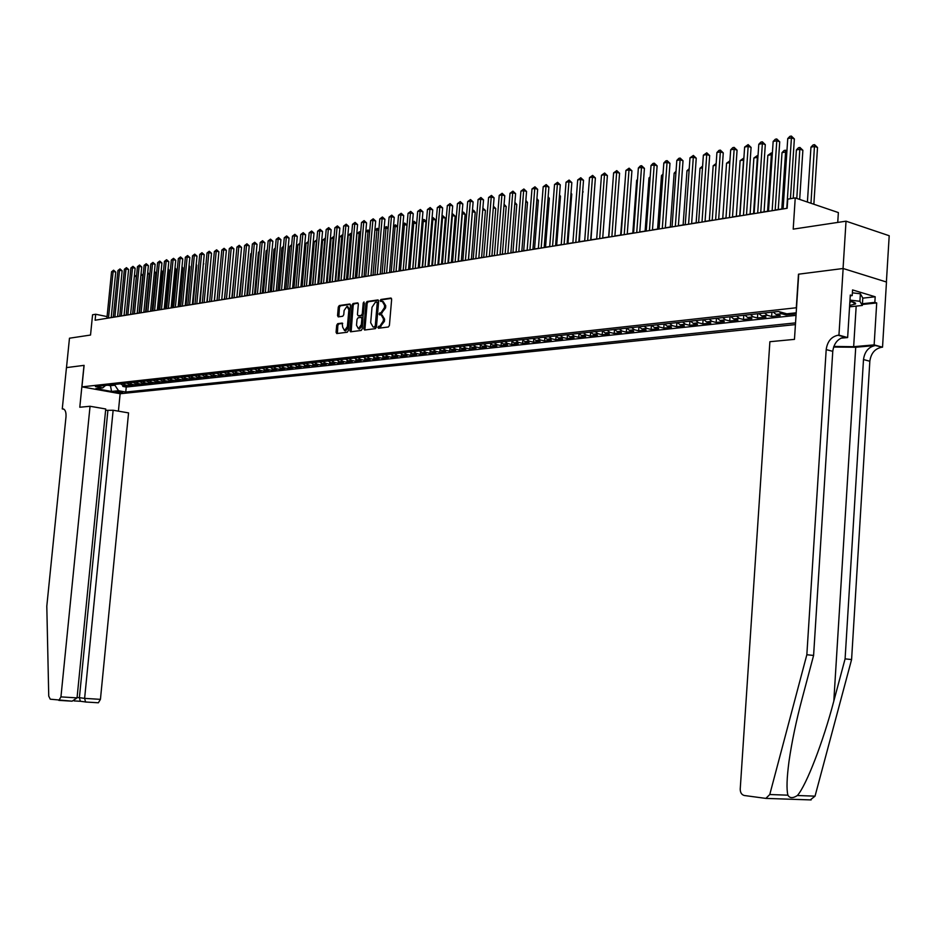 <?xml version="1.0" encoding="UTF-8"?>
<svg xmlns="http://www.w3.org/2000/svg" width="936" height="936" viewBox="0 0 936 936"><rect width="100%" height="100%" fill="white"/><g stroke="black" fill="none" stroke-linecap="round" stroke-linejoin="round"><path stroke-width="1.4" d="M377.898 327.331L378.46 328.255L388.346 326.992L389.411 325.424L391.646 299.344L390.897 298.034L380.929 299.485L380.203 300.573L380.718 301.497L382.251 301.287L384.614 305.487L384.427 307.651L381.057 312.671L379.045 313.946L379.571 314.87L381.081 314.671L383.456 318.907L383.269 321.071L379.899 326.079L377.898 327.331M381.982 314.882L384.602 319.164L384.415 321.329L379.115 328.173M391.47 298.385L382.075 299.754L381.408 301.392M383.163 301.509L385.761 305.756L385.573 307.921L380.262 314.777M122.733 392.746L115.608 391.716L122.733 392.746M337.697 323.669L336.703 325.19L336.071 332.268L336.773 333.555L347.244 332.233L348.25 330.7L350.485 305.3L349.771 304.013L339.3 305.534L338.294 307.066L337.545 315.596L338.235 316.883L342.74 316.263L343.746 314.73L344.12 310.483L346.975 306.376L348.859 309.816L347.396 326.524L344.553 330.619L342.658 327.144L342.19 323.072L337.697 323.669L338.832 323.926L337.837 325.435L337.393 333.485M796.302 307.675L798.478 274.201L843.055 268.503L846.027 221.177L793.202 229.133L795.237 197.905L787.761 199.146L787.164 208.283L95.109 320.217L95.706 314.25L92.57 314.765L90.535 335.041L69.475 338.212L66.491 367.602L84.1 365.356L81.935 386.872L796.524 307.733M363.8 328.711L364.584 330.022L375.383 328.641L376.436 327.085L378.659 301.228L377.933 299.918L367.064 301.497L366.034 303.053L363.8 328.711L364.946 328.969L365.134 329.952M361.191 330.455L350.532 331.812L349.818 330.502L352.041 305.077L353.059 303.533L357.634 302.866L358.348 304.165L357.447 314.508L358.16 315.806L361.249 315.385L362.267 313.841L363.215 303.042L363.975 301.954L362.22 328.91L361.191 330.455M846.027 221.177L889.2 235.732L886.392 281.993M122.908 385.316L122.803 386.404L126.641 385.995L122.873 385.304L125.447 385.024L122.99 383.538M129.32 384.602L129.215 385.714L133.088 385.293L129.308 384.602L131.906 384.322L129.449 382.836M135.802 383.9L135.685 385.012L139.604 384.591L135.814 383.9L138.434 383.62L135.977 382.11M142.342 383.175L142.225 384.31L146.18 383.889L142.389 383.187L145.033 382.894L142.564 381.385M148.941 382.45L148.824 383.596L152.825 383.175L149.023 382.461L151.69 382.18L149.21 380.659M155.61 381.712L155.505 382.882L159.529 382.45L155.715 381.736L158.418 381.443L155.938 379.922M162.349 380.975L162.232 382.157L166.315 381.712L162.49 380.999L165.216 380.706L162.724 379.174M169.159 380.227L169.042 381.42L173.16 380.975L169.322 380.262L172.084 379.957L169.58 378.425M176.026 379.466L175.909 380.683L180.075 380.238L176.225 379.513L179.01 379.209L176.518 377.653M182.976 378.706L182.859 379.934L187.06 379.478L183.21 378.752L186.018 378.448L183.514 376.892M189.996 377.922L189.868 379.174L194.115 378.717L190.254 377.992L193.097 377.676L190.581 376.108M197.075 377.149L196.958 378.413L201.252 377.957L197.379 377.22L200.245 376.904L197.73 375.324M204.247 376.354L204.118 377.641L208.447 377.173L204.574 376.436L207.476 376.12L204.949 374.529M211.477 375.558L211.349 376.869L215.736 376.389L211.84 375.64L214.777 375.324L212.238 373.733M218.79 374.739L218.661 376.073L223.084 375.593L219.188 374.845L222.148 374.529L219.621 372.914M226.173 373.92L226.056 375.277L230.525 374.798L226.617 374.037L229.612 373.71L227.062 372.095M233.649 373.101L233.52 374.47L238.036 373.99L234.117 373.218L237.147 372.891L234.597 371.276M241.195 372.259L241.067 373.663L245.63 373.171L241.71 372.399L244.764 372.072L242.202 370.434M248.824 371.416L248.684 372.844L253.305 372.341L249.374 371.569L252.463 371.229L249.9 369.591M256.522 370.562L256.394 372.013L261.062 371.51L257.119 370.726L260.243 370.387L257.669 368.737M264.315 369.697L264.186 371.171L268.901 370.656L264.946 369.872L268.106 369.533L265.531 367.871M272.2 368.819L272.06 370.317L276.822 369.802L272.867 369.018L276.061 368.667L273.476 366.994M280.156 367.93L280.016 369.463L284.836 368.948L280.87 368.152L284.099 367.801L281.514 366.116M288.206 367.029L288.066 368.597L292.945 368.07L288.967 367.263L292.231 366.912L289.633 365.215M296.349 366.128L296.209 367.719L301.135 367.193L297.145 366.374L300.444 366.023L297.847 364.315M304.574 365.204L304.434 366.83L309.418 366.292L305.417 365.485L308.751 365.122L306.154 363.402M312.905 364.268L312.753 365.941L317.784 365.391L313.782 364.572L317.164 364.209L314.555 362.478M321.317 363.332L321.165 365.028L326.255 364.478L322.241 363.648L325.658 363.285L323.049 361.553M329.823 362.372L329.671 364.116L334.819 363.554L330.806 362.723L334.257 362.349L331.636 360.606M338.434 361.413L338.27 363.18L343.489 362.618L339.452 361.787L342.95 361.401L340.318 359.646M347.139 360.43L346.975 362.244L352.252 361.682L348.215 360.828L351.737 360.454L349.105 358.687M355.937 359.447L355.785 361.296L361.109 360.723L357.061 359.869L360.641 359.482L357.997 357.704M364.853 358.441L364.689 360.337L370.071 359.763L366.023 358.897L369.638 358.511L366.994 356.721M373.862 357.423L373.686 359.365L379.15 358.78L375.09 357.915L378.741 357.517L376.096 355.715M382.976 356.394L382.801 358.383L388.323 357.786L384.251 356.92L387.949 356.522L385.293 354.709M392.196 355.352L392.02 357.388L397.601 356.791L393.529 355.914L397.274 355.505L394.618 353.679M401.532 354.288L401.345 356.382L406.996 355.774L402.913 354.896L406.704 354.487L404.036 352.638M410.974 353.223L410.787 355.376L416.508 354.756L412.413 353.866L416.251 353.445L413.572 351.597M420.521 352.135L420.346 354.346L426.126 353.714L422.031 352.813L425.903 352.392L423.236 350.532M430.197 351.035L430.01 353.293L435.86 352.673L431.753 351.76L435.685 351.339L433.005 349.456M439.99 349.912L439.791 352.24L445.723 351.608L441.605 350.696L445.583 350.263L442.892 348.368M449.888 348.777L449.701 351.175L455.692 350.532L451.573 349.608L455.598 349.175L452.907 347.268M459.927 347.63L459.716 350.099L465.789 349.444L461.659 348.508L465.73 348.075L463.039 346.156M470.071 346.46L469.872 348.999L476.014 348.344L471.884 347.408L476.003 346.952L473.3 345.033M480.355 345.279L480.145 347.899L486.369 347.221L482.227 346.285L486.392 345.829L483.69 343.886M490.756 344.074L490.546 346.776L496.852 346.098L492.699 345.138L496.922 344.682L494.22 342.728M501.298 342.857L501.076 345.641L507.464 344.951L503.299 343.992L507.581 343.524L504.867 341.558M511.969 341.617L511.746 344.495L518.205 343.793L514.039 342.822L518.38 342.354L515.666 340.376M522.779 340.353L522.545 343.325L529.086 342.623L524.92 341.64L529.308 341.16L526.594 339.171M533.719 339.078L533.485 342.143L540.119 341.429L535.942 340.447L540.388 339.967L537.662 337.954M544.81 337.779L544.565 340.95L551.281 340.224L547.104 339.23L551.608 338.738L548.87 336.726M556.043 336.457L555.785 339.745L562.595 339.007L558.406 338.001L562.969 337.51L560.231 335.474M567.415 335.111L567.157 338.516L574.049 337.779L569.86 336.761L574.482 336.258L571.744 334.21M578.951 333.743L578.682 337.276L585.667 336.527L581.467 335.498L586.147 334.994L583.409 332.923M590.628 332.35L590.347 336.024L597.425 335.252L593.225 334.222L597.975 333.707L595.226 331.625M602.468 330.935L602.176 334.749L609.348 333.976L605.147 332.935L609.956 332.409L607.207 330.303M617.222 331.613L614.472 329.507L614.168 333.45L621.434 332.666L617.222 331.613L622.101 331.087L619.351 328.969M626.605 328.173L626.313 332.14L633.684 331.344L629.472 330.291L634.409 329.753L631.66 327.623M638.925 326.816L638.633 330.817L646.097 330.01L641.874 328.945L646.893 328.396L644.132 326.243M651.397 325.447L651.105 329.472L658.687 328.653L654.451 327.577L659.541 327.027L656.779 324.862M664.057 324.055L663.764 328.103L671.44 327.284L667.216 326.184L672.364 325.634L669.603 323.446M676.88 322.651L676.588 326.722L684.38 325.88L680.144 324.78L685.363 324.219L682.601 322.019M689.89 321.212L689.598 325.318L697.495 324.476L693.26 323.365L698.56 322.78L695.787 320.568M703.076 319.761L702.796 323.903L710.798 323.037L706.563 321.914L711.933 321.329L709.16 319.094M716.461 318.298L716.169 322.464L724.288 321.586L720.053 320.451L725.494 319.855L722.732 317.608M730.022 316.801L729.741 321.001L737.977 320.112L733.73 318.965L739.264 318.369L736.492 316.099M743.792 315.292L743.5 319.515L751.854 318.614L747.618 317.456L753.223 316.848L750.45 314.555M757.75 313.759L757.458 318.006L765.94 317.093L761.693 315.923L767.391 315.315L764.607 312.998M771.919 312.203L771.627 316.485L780.226 315.561L775.991 314.379L781.759 313.747L779.138 311.665M786.088 313.607L786.006 314.929L794.734 313.993L792.067 313.244M795.436 324.593L120.217 393.728L81.935 386.872M122.803 386.404L126.243 387.036L125.752 392.032L795.542 322.885M125.752 392.032L118.544 390.733L111.571 391.459L95.835 388.639L102.761 387.89L95.425 386.568L778.483 311.477L786.837 313.817L796.197 312.8M786.006 314.929L781.759 313.747M771.627 316.485L767.391 315.315M757.458 318.006L753.223 316.848M743.5 319.515L739.264 318.369M729.741 321.001L725.494 319.855M716.169 322.464L711.933 321.329M702.796 323.903L698.56 322.78M689.598 325.318L685.363 324.219M676.588 326.722L672.364 325.634M663.764 328.103L659.541 327.027M651.105 329.472L646.893 328.396M638.633 330.817L634.409 329.753M626.313 332.14L622.101 331.087M614.168 333.45L609.956 332.409M602.176 334.749L597.975 333.707M590.347 336.024L586.147 334.994M578.682 337.276L574.482 336.258M567.157 338.516L562.969 337.51M555.785 339.745L551.608 338.738M544.565 340.95L540.388 339.967M533.485 342.143L529.308 341.16M522.545 343.325L518.38 342.354M511.746 344.495L507.581 343.524M501.076 345.641L496.922 344.682M490.546 346.776L486.392 345.829M480.145 347.899L476.003 346.952M469.872 348.999L465.73 348.075M459.716 350.099L455.598 349.175M449.701 351.175L445.583 350.263M439.791 352.24L435.685 351.339M430.01 353.293L425.903 352.392M420.346 354.346L416.251 353.445M410.787 355.376L406.704 354.487M401.345 356.382L397.274 355.505M392.02 357.388L387.949 356.522M382.801 358.383L378.741 357.517M373.686 359.365L369.638 358.511M364.689 360.337L360.641 359.482M355.785 361.296L351.737 360.454M346.975 362.244L342.95 361.401M338.27 363.18L334.257 362.349M329.671 364.116L325.658 363.285M321.165 365.028L317.164 364.209M312.753 365.941L308.751 365.122M304.434 366.83L300.444 366.023M296.209 367.719L292.231 366.912M288.066 368.597L284.099 367.801M280.016 369.463L276.061 368.667M272.06 370.317L268.106 369.533M264.186 371.171L260.243 370.387M256.394 372.013L252.463 371.229M248.684 372.844L244.764 372.072M241.067 373.663L237.147 372.891M233.52 374.47L229.612 373.71M226.056 375.277L222.148 374.529M218.661 376.073L214.777 375.324M211.349 376.869L207.476 376.12M204.118 377.641L200.245 376.904M196.958 378.413L193.097 377.676M189.868 379.174L186.018 378.448M182.859 379.934L179.01 379.209M175.909 380.683L172.084 379.957M169.042 381.42L165.216 380.706M162.232 382.157L158.418 381.443M155.505 382.882L151.69 382.18M148.824 383.596L145.033 382.894M142.225 384.31L138.434 383.62M135.685 385.012L131.906 384.322M129.215 385.714L125.447 385.024M126.243 387.036L796.033 315.362M110.518 384.918L110.448 385.69L114.882 385.211L114.964 384.427M837.743 222.429L838.363 212.577L795.237 197.905M113.291 317.152L111.208 317.456M107.078 316.602L95.706 314.25M783.104 208.763L775.183 210.038M768.514 211.126L760.746 212.378M754.123 213.455L746.518 214.683M739.955 215.748L732.502 216.953M725.985 218.006L718.684 219.188M712.214 220.229L705.054 221.387M698.642 222.429L691.634 223.564M685.257 224.593L678.389 225.705M672.071 226.723L665.332 227.822M659.061 228.829L652.462 229.905M646.238 230.911L639.768 231.952M633.59 232.959L627.249 233.977M621.118 234.971L614.905 235.977M608.809 236.96L602.714 237.955M596.677 238.926L590.698 239.897M584.696 240.868L578.834 241.816M572.879 242.775L567.134 243.711M561.226 244.67L555.586 245.583M549.713 246.531L544.19 247.42M538.364 248.368L532.947 249.245M527.155 250.181L521.843 251.035M516.087 251.971L510.88 252.814M505.171 253.738L500.058 254.569M494.383 255.481L489.376 256.288M483.736 257.201L478.822 257.997M473.23 258.909L468.409 259.681M462.852 260.582L458.125 261.355M452.603 262.244L447.958 262.993M442.471 263.882L437.919 264.619M432.479 265.496L428.009 266.222M422.592 267.099L418.216 267.813M412.834 268.679L408.541 269.369M403.194 270.235L398.982 270.925M393.67 271.779L389.54 272.446M384.263 273.3L380.203 273.955M374.962 274.81L370.984 275.453M365.765 276.296L361.858 276.927M356.686 277.77L352.849 278.39M347.712 279.221L343.945 279.829M338.832 280.66L335.146 281.256M330.069 282.075L326.442 282.66M321.399 283.479L317.842 284.053M312.823 284.86L309.336 285.433M304.34 286.24L300.924 286.79M295.963 287.598L292.605 288.136M287.68 288.931L284.38 289.47M279.478 290.265L276.249 290.78M271.381 291.576L268.211 292.079M263.367 292.863L260.255 293.377M255.434 294.15L252.381 294.641M247.595 295.425L244.6 295.905M239.838 296.677L236.902 297.157M232.163 297.917L229.273 298.385M224.57 299.146L221.738 299.602M217.07 300.362L214.285 300.807M209.629 301.567L206.903 302M202.281 302.749L199.602 303.182M195.004 303.931L192.383 304.352M187.808 305.101L185.234 305.51M180.683 306.248L178.156 306.657M173.628 307.394L171.148 307.792M166.655 308.517L164.221 308.915M159.74 309.64L157.353 310.027M152.907 310.74L150.567 311.126M146.133 311.84L143.84 312.214M139.441 312.928L137.183 313.291M132.807 313.993L130.595 314.356M126.231 315.058L124.067 315.409M119.738 316.111L117.608 316.45M107.792 385.211L110.448 385.69L111.571 391.459M773.206 312.062L775.991 314.379M758.92 313.63L761.693 315.923M744.845 315.175L747.618 317.456M730.957 316.707L733.73 318.965M717.28 318.205L720.053 320.451M703.79 319.691L706.563 321.914M690.487 321.153L693.26 323.365M677.383 322.592L680.144 324.78M664.455 324.008L667.216 326.184M651.702 325.412L654.451 327.577M639.124 326.804L641.874 328.945M626.71 328.162L629.472 330.291M602.398 330.841L605.147 332.935M590.487 332.151L593.225 334.222M578.729 333.438L581.467 335.498M567.122 334.714L569.86 336.761M555.668 335.977L558.406 338.001M544.366 337.217L547.104 339.23M533.216 338.446L535.942 340.447M522.206 339.651L524.92 341.64M511.325 340.844L514.039 342.822M500.596 342.026L503.299 343.992M489.996 343.196L492.699 345.138M479.524 344.343L482.227 346.285M469.182 345.478L471.884 347.408M458.968 346.601L461.659 348.508M448.882 347.712L451.573 349.608M438.925 348.812L441.605 350.696M429.074 349.888L431.753 351.76M419.351 350.965L422.031 352.813M409.746 352.018L412.413 353.866M400.257 353.059L402.913 354.896M390.874 354.089L393.529 355.914M381.607 355.107L384.251 356.92M372.434 356.113L375.09 357.915M363.379 357.119L366.023 358.897M354.428 358.102L357.061 359.869M345.583 359.073L348.215 360.828M336.831 360.032L339.452 361.787M328.185 360.98L330.806 362.723M319.632 361.928L322.241 363.648M311.185 362.852L313.782 364.572M302.819 363.776L305.417 365.485M294.547 364.677L297.145 366.374M286.381 365.578L288.967 367.263M278.284 366.467L280.87 368.152M270.293 367.345L272.867 369.018M262.384 368.222L264.946 369.872M254.557 369.076L257.119 370.726M246.811 369.931L249.374 371.569M239.148 370.773L241.71 372.399M231.578 371.604L234.117 373.218M224.078 372.434L226.617 374.037M216.661 373.242L219.188 374.845M209.313 374.049L211.84 375.64M202.047 374.845L204.574 376.436M194.863 375.64L197.379 377.22M187.75 376.424L190.254 377.992M180.706 377.196L183.21 378.752M173.733 377.969L176.225 379.513M166.83 378.717L169.322 380.262M159.998 379.478L162.49 380.999M153.235 380.215L155.715 381.736M146.542 380.952L149.023 382.461M139.92 381.677L142.389 383.187M133.357 382.403L135.814 383.9M126.863 383.116L129.308 384.602M102.761 387.89L105.557 385.456M120.428 383.818L122.873 385.304M114.882 385.211L118.544 390.733M378.495 300.269L368.199 301.766L367.169 303.322L364.946 328.969M374.552 326.758L375.277 325.67L377.231 302.995L376.717 302.071L375.348 302.269L372.013 307.265L370.679 322.733L373.043 326.945L375.699 327.027L376.424 325.939L375.277 325.67M376.962 302.152L378.378 303.264L376.424 325.939M375.699 327.027L374.365 327.19M358.184 303.217L354.194 303.802L353.176 305.335L351.14 331.73M358.991 315.982L362.384 315.654L363.414 314.11L364.35 303.311L363.215 303.042M356.511 325.26L358.453 328.758L361.331 324.628L361.858 318.685L361.132 317.374L358.055 317.795L357.025 319.328L356.511 325.26M358.874 328.852L359.588 329.016L362.478 324.886L361.331 324.628M361.448 317.468L362.992 318.942L362.478 324.886M342.728 323.4L338.832 323.926M344.998 330.712L345.688 330.864L348.531 326.781L347.396 326.524M347.677 306.54L349.994 310.073L348.531 326.781M350.321 304.364L340.435 305.803L339.429 307.324L338.844 316.801M813.852 204.235L817.514 147.502L814.648 146.449L810.962 147.151L807.405 202.036M810.974 203.252L814.554 144.659L817.514 147.502M810.962 147.151L813.08 144.94L814.554 144.659M790.429 198.701L794.36 138.938L791.423 137.849L786.778 208.354M787.749 138.575L789.879 136.352L791.353 136.059L791.423 137.849L787.749 138.575L783.093 208.95M791.353 136.059L794.36 138.938M849.642 305.475L855.527 303.978C856.112 302.971 854.24 302.082 849.9 301.322M849.841 302.258L851.561 301.661M852.368 292.816L860.371 293.775L862.793 298.011L862.337 305.452L849.56 306.832M849.982 300.105L859.915 301.287L862.337 305.452M860.371 293.775L859.915 301.287M833.625 347.045L855.726 347.256L875.335 345.524L882.531 347.197L886.474 282.017L843.137 268.503L798.712 274.166L794.465 339.37L769.883 341.71L740.224 789.095C740.271 792.64 741.628 794.781 744.331 795.506L765.847 798.396L769.766 794.524L806.844 654.732L826.195 349.584C827.354 341.464 831.32 336.679 838.071 335.228L838.948 335.146L843.137 268.503M806.844 654.732L813.595 655.457L802.187 698.385C796.232 720.778 791.833 741.78 789.001 761.401C786.79 778.144 786.427 789.399 787.913 795.179C789.715 798.303 792.874 798.42 797.378 795.518C806.305 785.538 823.317 741.417 833.812 701.087L845.091 658.862L863.495 359.553C864.642 351.585 868.585 346.905 875.335 345.524M845.091 658.862L851.584 659.564L869.837 361.249C870.971 353.305 874.903 348.648 881.653 347.268M838.071 335.228L844.646 337.042C837.895 338.481 833.929 343.243 832.771 351.339L813.595 655.457M797.378 795.518L815.034 796.15L851.584 659.564M838.948 335.146L847.642 337.557L850.297 295.027L852.205 295.601L850.251 295.823M862.781 298.151L875.195 296.77L852.556 289.926L852.205 295.601M875.195 296.77L874.844 302.375L876.704 302.936L874.142 344.881L882.531 347.197M833.836 346.437L853.655 346.694L874.142 344.881M847.642 337.557L840.844 338.188M815.034 796.15L810.295 799.906M876.704 302.936L862.395 304.493M862.442 303.732L874.844 302.375M90.055 406.271L60.945 696.887L77.044 697.893L105.745 408.974L90.055 406.271L79.794 407.242L84.006 365.368L66.456 367.614L62.267 408.915L63.917 409.196M58.839 700.374L72.13 701.181L50.252 699.192L48.742 696.127L46.8 606.235L66 416.789C66.245 411.875 65.157 409.231 62.712 408.868L62.267 408.915M120.136 393.705L118.404 411.15M113.139 410.249L84.614 698.373L100.433 699.356L128.56 412.905L113.139 410.249L105.616 410.331M100.433 699.356L98.374 702.784L85.55 702.012L84.614 698.373L79.396 697.671L107.874 410.717M58.898 700.374L60.945 696.887M74.084 700.912L80.332 701.286L79.396 697.671L77.08 697.519M72.13 701.181L77.044 697.893M799.672 199.403L802.877 150.275L800.011 149.233L796.384 149.924L793.213 198.233M796.793 198.432L799.929 147.455L802.877 150.275M796.384 149.924L798.478 147.736L799.929 147.455M781.817 208.962L785.585 151.983L782.016 152.662L778.249 209.547M786.825 152.428L785.585 151.983L785.526 150.216L786.93 150.977M782.016 152.662L784.099 150.485L785.526 150.216M767.59 211.267L771.369 154.686L767.848 155.353L764.068 211.84M772.258 155.002L771.369 154.686L771.322 152.931L772.375 153.305M767.848 155.353L771.322 152.931M753.562 213.537L757.364 157.353L753.889 158.008L750.087 214.098M757.903 157.541L757.329 155.61L758.008 155.856M753.889 158.008L757.329 155.61M775.172 210.226L779.723 141.804L776.786 140.739L772.13 210.717M773.159 141.453L775.289 139.242L776.74 138.949L776.786 140.739L773.159 141.453L768.503 211.302M776.74 138.949L779.723 141.804M760.734 212.566L765.297 144.635L762.36 143.571L757.692 213.057M758.792 144.284L760.898 142.085L762.325 141.804L762.36 143.571L758.792 144.284L754.112 213.63M762.325 141.804L765.297 144.635M746.507 214.859L751.082 147.42L748.157 146.379L743.465 215.35M744.635 147.069L748.133 144.612L748.157 146.379L744.635 147.069L739.931 215.923M748.133 144.612L751.082 147.42M732.49 217.129L737.077 150.169L734.152 149.14L729.437 217.62M730.677 149.819L732.759 147.654L734.14 147.385L734.152 149.14L730.677 149.819L725.962 218.182M734.14 147.385L737.077 150.169M739.744 215.771L743.547 159.986L740.13 160.629L736.316 216.333M743.746 160.056L743.863 158.371M740.13 160.629L743.535 158.254M718.672 219.363L723.271 152.884L720.346 151.854L715.619 219.855M716.929 152.533L718.988 150.38L720.357 150.111L720.346 151.854L716.929 152.533L712.202 220.416M720.357 150.111L723.271 152.884M729.799 162.607L726.558 163.215L722.732 218.533M726.558 163.215L729.916 160.852M705.042 221.575L709.663 155.551L706.738 154.534L702 222.066M703.369 155.201L706.762 152.802L706.738 154.534L703.369 155.201L698.63 222.604M706.762 152.802L709.663 155.551M716.04 165.216L713.173 165.766L709.348 220.697M713.173 165.766L716.157 163.484M691.622 223.739L696.244 158.184L693.319 157.178L688.58 224.231M689.996 157.833L693.354 155.446L693.319 157.178L689.996 157.833L685.246 224.769M693.354 155.446L696.244 158.184M702.48 167.801L699.988 168.281L696.138 222.826M699.988 168.281L702.597 166.081M678.378 225.88L683.023 160.781L680.098 159.787L675.336 226.372M676.822 160.43L678.834 158.324L680.144 158.067L680.098 159.787L676.822 160.43L672.06 226.91M680.144 158.067L683.023 160.781M689.107 170.352L686.977 170.761L683.116 224.944M686.977 170.761L689.235 168.644M665.32 227.998L669.977 163.332L667.052 162.349L662.29 228.489M663.823 162.993L665.824 160.898L667.122 160.641L667.052 162.349L663.823 162.993L659.049 229.004M667.122 160.641L669.977 163.332M675.932 172.856L674.142 173.195L670.281 227.015M674.142 173.195L676.049 171.218M652.45 230.081L657.119 165.859L654.194 164.888L649.42 230.572M651.011 165.508L653 163.437L654.276 163.192L654.194 164.888L651.011 165.508L646.226 231.087M654.276 163.192L657.119 165.859M662.934 175.336L661.483 175.605L657.61 229.063M661.483 175.605L663.027 174.002M639.756 232.128L644.424 168.351L641.511 167.38L636.726 232.619M638.364 168L640.341 165.941L641.605 165.695L641.511 167.38L638.364 168L633.578 233.122M641.605 165.695L644.424 168.351M650.11 177.77L648.987 177.992L645.115 231.087M648.987 177.992L650.192 176.74M627.237 234.152L631.917 170.797L629.004 169.849L624.207 234.643M625.903 170.457L629.109 168.164L629.004 169.849L625.903 170.457L621.106 235.147M629.109 168.164L631.917 170.797M637.475 180.18L636.667 180.332L632.794 233.087M636.667 180.332L637.521 179.443M614.882 236.153L619.573 173.219L616.66 172.282L611.863 236.644M613.606 172.879L616.777 170.609L616.66 172.282L613.606 172.879L608.798 237.136M616.777 170.609L619.573 173.219M625.002 182.555L620.626 235.053M602.702 238.118L607.394 175.605L604.492 174.681L599.683 238.61M601.474 175.266L604.621 173.02L604.492 174.681L601.474 175.266L596.665 239.101M604.621 173.02L607.394 175.605M612.706 184.895L608.622 236.995M590.686 240.061L595.39 177.969L592.476 177.044L587.668 240.552M589.505 177.629L592.617 175.395L592.476 177.044L589.505 177.629L584.684 241.032M592.617 175.395L595.39 177.969M578.822 241.979L583.526 180.285L580.624 179.373L575.804 242.471M577.688 179.958L580.776 177.735L580.624 179.373L577.688 179.958L572.867 242.951M580.776 177.735L583.526 180.285M590.955 239.85L594.5 189.669M567.122 243.875L571.837 182.59L568.936 181.678L564.104 244.366M566.034 182.251L569.1 180.04L568.936 181.678L566.034 182.251L561.214 244.834M569.1 180.04L571.837 182.59M579.372 241.734L582.66 191.775M582.695 191.272L583.175 191.939M555.574 245.747L560.29 184.848L557.4 183.947L552.568 246.226M554.533 184.521L557.563 182.321L557.4 183.947L554.533 184.521L549.701 246.694M557.563 182.321L560.29 184.848M567.953 243.582L571.756 194.103L570.972 193.869M571.03 193.108L571.756 194.103M544.179 247.584L548.894 187.083L546.004 186.194L541.172 248.075M543.184 186.755L546.191 184.579L546.004 186.194L543.184 186.755L538.352 248.531M546.191 184.579L548.894 187.083M556.674 245.407L560.477 196.244L559.435 195.928M559.517 194.91L560.477 196.244M532.935 249.409L537.65 189.294L534.772 188.405L529.928 249.889M531.976 188.955L534.959 186.802L534.772 188.405L531.976 188.955L527.144 250.345M534.959 186.802L537.65 189.294M545.536 247.209L549.338 198.35L548.051 197.964M548.145 196.7L549.338 198.35M521.832 251.199L526.558 191.47L523.669 190.593L518.825 251.69M520.919 191.143L523.867 188.99L523.669 190.593L520.919 191.143L516.075 252.135M523.867 188.99L526.558 191.47M534.538 248.988L538.352 200.433L536.819 199.976M536.936 198.467L538.352 200.433M510.869 252.977L515.596 193.612L512.717 192.757L507.874 253.457M510.003 193.284L512.928 191.155L512.717 192.757L510.003 193.284L505.159 253.902M512.928 191.155L515.596 193.612M523.692 250.743L527.495 202.492L525.728 201.965M525.845 200.374L527.495 202.492M500.046 254.721L504.773 195.741L501.907 194.887L497.063 255.212M499.227 195.413L502.117 193.296L501.907 194.887L499.227 195.413L494.372 255.645M502.117 193.296L504.773 195.741M512.963 252.474L516.777 204.528L514.777 203.931M514.905 202.34L516.777 204.528M489.364 256.452L494.091 197.835L491.224 196.993L486.381 256.932M488.58 197.508L491.458 195.413L491.224 196.993L488.58 197.508L483.725 257.365M491.458 195.413L494.091 197.835M502.386 254.182L506.2 206.528L503.966 205.885M504.094 204.294L506.2 206.528M478.811 258.161L483.549 199.906L480.683 199.064L475.827 258.64M478.074 199.579L480.917 197.496L480.683 199.064L478.074 199.579L473.218 259.061M480.917 197.496L483.549 199.906M491.926 255.879L495.741 208.517L493.295 207.804M493.412 206.224L495.741 208.517M468.398 259.845L473.125 201.942L470.27 201.111L465.426 260.325M467.684 201.626L470.515 199.555L470.27 201.111L467.684 201.626L462.84 260.746M470.515 199.555L473.125 201.942M481.595 257.552L485.421 210.471L482.754 209.699M482.882 208.131L485.421 210.471M458.102 261.507L462.84 203.966L459.985 203.147L455.142 261.986M457.435 203.638L460.243 201.591L459.985 203.147L457.435 203.638L452.591 262.396M460.243 201.591L462.84 203.966M471.405 259.202L475.219 212.413L472.341 211.63M468.491 259.67L472.423 211.606L472.668 210.073L473.78 210.389L475.219 212.413M447.946 263.156L452.685 205.955L449.83 205.148L444.986 263.624M447.314 205.639L450.087 203.592L449.83 205.148L447.314 205.639L442.459 264.034M450.087 203.592L452.685 205.955M461.319 260.828L465.145 214.321L462.056 213.583M458.429 261.296L462.361 213.525L462.595 211.992L463.718 212.308L465.145 214.321M437.908 264.771L442.646 207.921L439.803 207.113L434.947 265.251M437.311 207.605L440.072 205.581L439.803 207.113L437.311 207.605L432.467 265.66M440.072 205.581L442.646 207.921M451.374 262.443L455.188 216.204L451.889 215.514M448.473 262.911L452.404 215.42L452.661 213.899L455.188 216.204M452.018 214.016L452.661 213.899M427.998 266.374L432.736 209.875L429.893 209.067L425.038 266.854M427.436 209.559L430.174 207.535L429.893 209.067L427.436 209.559L422.581 267.251M430.174 207.535L432.736 209.875M441.535 264.034L445.36 218.065L441.85 217.433M438.645 264.502L442.576 217.292L442.833 215.771L445.36 218.065M441.979 215.947L442.833 215.771M418.205 267.965L422.932 211.793L420.1 210.998L415.256 268.433M417.678 211.477L420.381 209.477L420.1 210.998L417.678 211.477L412.823 268.831M420.381 209.477L422.932 211.793M431.824 265.602L435.638 219.913L431.941 219.316M428.934 266.07L432.865 219.141L433.134 217.632L435.638 219.913M432.058 217.936L433.134 217.632M408.529 269.521L413.256 213.689L410.436 212.905L405.58 270.001M408.037 213.373L410.717 211.384L410.436 212.905L408.037 213.373L403.182 270.387M410.717 211.384L413.256 213.689M422.218 267.158L426.032 221.738L422.148 221.177M419.34 267.626L423.271 220.966L423.54 219.469L424.651 219.773L426.032 221.738M422.241 220.007L423.54 219.469M398.97 271.077L403.697 215.561L400.877 214.789L396.033 271.545M398.502 215.257L401.17 213.279L400.877 214.789L398.502 215.257L393.658 271.931M401.17 213.279L403.697 215.561M412.729 268.702L416.543 223.529L412.472 223.025M409.851 269.159L413.782 222.78L414.063 221.282L416.543 223.529M412.554 222.054L414.063 221.282M389.528 272.598L394.255 217.421L391.435 216.649L386.591 273.078M389.095 217.105L391.739 215.14L391.435 216.649L389.095 217.105L384.251 273.452M391.739 215.14L394.255 217.421M400.479 270.679L404.41 224.558L402.913 224.851M407.02 225.272L404.41 224.558L404.691 223.072L407.031 225.12M402.971 224.078L404.691 223.072M380.191 274.108L384.918 219.246L382.11 218.486L377.266 274.587M379.794 218.942L382.414 216.988L382.11 218.486L379.794 218.942L374.95 274.962M382.414 216.988L384.918 219.246M391.213 272.177L395.144 226.325L393.459 226.641M397.507 226.968L395.144 226.325L395.437 224.851L397.543 226.559M393.506 226.067L395.437 224.851M370.96 275.605L375.687 221.06L372.891 220.299L368.047 276.073M370.597 220.756L373.207 218.813L372.891 220.299L370.597 220.756L365.754 276.448M373.207 218.813L375.687 221.06M382.063 273.663L385.983 228.068L384.123 228.419M388.101 228.641L385.983 228.068L386.287 226.594L388.159 227.986M384.158 228.033L386.287 226.594M361.846 277.079L366.573 222.85L363.776 222.101L358.933 277.547M361.507 222.546L364.092 220.615L363.776 222.101L361.507 222.546L356.675 277.91M364.092 220.615L366.573 222.85M373.019 275.125L376.939 229.788L374.903 230.174M378.811 230.291L376.939 229.788L377.243 228.326L378.893 229.402M374.915 229.987L377.243 228.326M352.837 278.53L357.564 224.617L354.767 223.868L349.935 278.998M352.533 224.312L355.095 222.394L354.767 223.868L352.533 224.312L347.701 279.361M355.095 222.394L357.564 224.617M364.069 276.576L367.988 231.496L365.789 231.917L367.415 230.209L369.72 230.794M369.626 231.929L367.988 231.496L368.304 230.034M343.933 279.969L348.648 226.36L345.864 225.623L341.032 280.437M343.652 226.056L346.203 224.16L345.864 225.623L343.652 226.056L338.82 280.8M346.203 224.16L348.648 226.36M355.224 278.004L359.143 233.181L356.944 233.602L353.024 278.355M360.547 233.555L359.143 233.181L359.459 231.73L360.664 232.186M356.944 233.602L359.459 231.73M335.135 281.397L339.85 228.091L337.065 227.354L332.233 281.865M334.877 227.787L337.405 225.904L337.065 227.354L334.877 227.787L330.057 282.216M337.405 225.904L339.85 228.091M346.484 279.419L350.392 234.842L348.227 235.264L344.308 279.77M351.573 235.158L350.392 234.842L350.719 233.403L351.714 233.661M348.227 235.264L350.719 233.403M326.43 282.801L331.145 229.8L328.36 229.074L323.54 283.269M326.208 229.495L328.711 227.624L328.36 229.074L326.208 229.495L321.376 283.62M328.711 227.624L331.145 229.8M337.837 280.812L341.745 236.492L339.604 236.902L335.685 281.163M342.716 236.738L341.745 236.492L342.073 235.053L342.845 235.252M339.604 236.902L342.073 235.053M317.83 284.193L322.534 231.484L319.761 230.771L314.941 284.661M317.632 231.192L320.112 229.32L319.761 230.771L317.632 231.192L312.811 285.012M320.112 229.32L322.534 231.484M329.285 282.204L333.193 238.118L331.075 238.528L327.167 282.543M333.941 238.317L333.193 238.118L334.082 236.831M331.075 238.528L333.532 236.691M309.325 285.574L314.016 233.158L311.255 232.444L306.446 286.042M309.149 232.853L311.618 231.005L311.255 232.444L309.149 232.853L304.329 286.381M311.618 231.005L314.016 233.158M320.837 283.573L324.745 239.733L322.639 240.131L318.731 283.912M325.283 239.873L325.412 238.387M322.639 240.131L325.084 238.306M300.912 286.931L305.604 234.807L302.855 234.094L298.034 287.399M300.76 234.503L303.205 232.666L302.855 234.094L300.76 234.503L295.951 287.738M303.205 232.666L305.604 234.807M312.472 284.918L316.38 241.324L314.309 241.722L310.401 285.258M316.707 241.406L316.848 239.932M314.309 241.722L316.719 239.909M292.594 288.276L297.285 236.434L294.536 235.732L289.727 288.744M292.465 236.141L294.899 234.304L294.536 235.732L292.465 236.141L287.668 289.072M294.899 234.304L297.285 236.434M304.212 286.264L308.108 242.892L306.06 243.29L302.152 286.591M308.236 242.927L308.318 242.05M306.06 243.29L308.365 241.5M284.368 289.61L289.06 238.048L286.311 237.358L281.514 290.066M284.275 237.756L286.685 235.93L286.311 237.358L284.275 237.756L279.466 290.394M286.685 235.93L289.06 238.048M299.859 244.471L297.894 244.846L293.998 287.914M297.894 244.846L299.988 243.103M276.237 290.921L280.917 239.651L278.179 238.961L273.382 291.389M276.167 239.359L278.554 237.545L278.179 238.961L276.167 239.359L271.37 291.704M278.554 237.545L280.917 239.651M291.576 246.051L289.832 246.379L285.936 289.212M289.832 246.379L291.693 244.694M268.187 292.219L272.867 241.231L270.141 240.54L265.344 292.687M268.141 240.938L270.516 239.136L270.141 240.54L268.141 240.938L263.355 293.003M270.516 239.136L272.867 241.231M283.374 247.607L281.853 247.9L277.957 290.511M281.853 247.9L283.491 246.262M260.231 293.506L264.911 242.787L262.185 242.108L257.4 293.974M260.208 242.494L262.571 240.704L262.185 242.108L260.208 242.494L255.423 294.29M262.571 240.704L264.911 242.787M275.266 249.151L273.955 249.397L270.071 291.786M273.955 249.397L275.371 247.923M252.369 294.781L257.037 244.331L254.311 243.652L249.538 295.238M252.357 244.039L254.709 242.26L254.311 243.652L252.357 244.039L247.584 295.554M254.709 242.26L257.037 244.331M267.24 250.672L266.14 250.883L262.267 293.05M266.14 250.883L267.345 249.643M244.589 296.045L249.245 245.864L246.531 245.197L241.757 296.501M244.6 245.571L246.928 243.805L246.531 245.197L244.6 245.571L239.827 296.806M246.928 243.805L249.245 245.864M259.307 252.194L258.418 252.357L254.534 294.302M258.418 252.357L259.389 251.339M236.878 297.285L241.546 247.373L238.832 246.706L234.059 297.742M236.925 247.081L239.23 245.326L238.832 246.706L236.925 247.081L232.151 298.058M239.23 245.326L241.546 247.373M251.468 253.679L250.766 253.82L246.893 295.53M250.766 253.82L251.527 253.024M229.261 298.514L233.918 248.871L231.215 248.204L226.453 298.97M229.32 248.578L231.613 246.835L231.215 248.204L229.32 248.578L224.558 299.274M231.613 246.835L233.918 248.871M243.711 255.165L239.335 296.759M221.727 299.742L226.372 250.345L223.681 249.69L218.919 300.187M221.809 250.064L224.078 248.321L223.681 249.69L221.809 250.064L217.047 300.491M224.078 248.321L226.372 250.345M236.024 256.616L231.859 297.964M214.274 300.947L218.907 251.807L216.228 251.164L211.466 301.392M214.367 251.527L216.625 249.795L216.228 251.164L214.367 251.527L209.617 301.696M216.625 249.795L218.907 251.807M228.431 258.067L224.453 299.169M206.891 302.141L211.524 253.258L208.845 252.615L204.095 302.585M207.008 252.977L209.254 251.257L208.845 252.615L207.008 252.977L202.27 302.89M209.254 251.257L211.524 253.258M199.59 303.322L204.224 254.697L201.544 254.054L196.806 303.767M199.731 254.416L201.954 252.708L201.544 254.054L199.731 254.416L194.992 304.06M201.954 252.708L204.224 254.697M214.414 300.795L218.029 261.121M192.371 304.481L196.993 256.113L194.314 255.481L189.587 304.937M192.524 255.832L194.735 254.136L194.314 255.481L192.524 255.832L187.797 305.23M194.735 254.136L196.993 256.113M207.207 301.954L210.659 262.443M185.223 305.639L189.832 257.517L187.165 256.885L182.438 306.095M185.386 257.236L187.586 255.551L187.165 256.885L185.386 257.236L180.671 306.376M187.586 255.551L189.832 257.517M200.082 303.112L203.358 263.765M203.404 263.273L203.814 263.87M178.144 306.786L182.754 258.909L180.086 258.277L175.371 307.23M178.331 258.628L180.519 256.944L180.086 258.277L178.331 258.628L173.616 307.523M180.519 256.944L182.754 258.909M193.027 304.247L196.759 265.204L196.139 265.063M196.197 264.397L196.759 265.204M171.136 307.921L175.734 260.278L173.09 259.658L168.375 308.365M171.346 259.997L173.523 258.336L173.09 259.658L171.346 259.997L166.643 308.646M173.523 258.336L175.734 260.278M186.042 305.382L189.762 266.538L188.99 266.351M189.06 265.508L189.762 266.538M164.209 309.044L168.796 261.647L166.152 261.027L161.448 309.488M164.432 261.366L166.585 259.705L166.152 261.027L164.432 261.366L159.728 309.769M166.585 259.705L168.796 261.647M179.127 306.505L182.848 267.848L181.912 267.626M182.005 266.62L182.848 267.848M157.342 310.155L161.928 262.993L159.296 262.373L154.592 310.6M157.587 262.712L159.728 261.062L159.296 262.373L157.587 262.712L152.896 310.869M159.728 261.062L161.928 262.993M172.282 307.605L175.991 269.147L174.903 268.889M175.02 267.719L175.991 269.147M150.556 311.255L155.13 264.326L152.498 263.718L147.806 311.688M150.813 264.046L152.942 262.408L152.498 263.718L150.813 264.046L146.121 311.969M152.942 262.408L155.13 264.326M165.508 308.704L169.217 270.434L167.977 270.141M168.106 268.808L169.217 270.434M158.804 309.793L162.501 271.697L161.109 271.381M161.249 270.024L162.501 271.697M152.159 310.869L155.856 272.961L154.323 272.61M154.452 271.264L155.856 272.961M145.583 311.934L149.269 274.213L147.595 273.839M147.736 272.481L149.269 274.213M139.066 312.987L142.752 275.453L140.938 275.044M141.079 273.698L142.752 275.453M143.828 312.331L148.403 265.649L145.77 265.04L141.09 312.776M144.109 265.368L146.215 263.73L145.77 265.04L144.109 265.368L139.429 313.045M146.215 263.73L148.403 265.649M137.171 313.42L141.734 266.947L139.113 266.351L134.445 313.852M137.463 266.678L139.558 265.052L139.113 266.351L137.463 266.678L132.795 314.122M139.558 265.052L141.734 266.947M130.584 314.484L135.135 268.246L132.526 267.649L127.858 314.917M130.888 267.977L132.97 266.351L132.526 267.649L130.888 267.977L126.22 315.186M132.97 266.351L135.135 268.246M124.055 315.537L128.606 269.521L125.997 268.936L121.341 315.97M124.383 269.252L126.454 267.649L125.997 268.936L124.383 269.252L119.726 316.239M126.454 267.649L128.606 269.521M117.597 316.579L122.136 270.796L119.539 270.211L114.882 317.023M117.936 270.527L119.995 268.924L119.539 270.211L117.936 270.527L113.279 317.281M119.995 268.924L122.136 270.796M132.619 314.028L136.293 276.67L134.351 276.237M134.48 274.891L136.293 276.67M111.197 317.62L115.736 272.048L113.139 271.463L108.494 318.053M111.548 271.779L113.595 270.188L113.139 271.463L111.548 271.779L106.903 318.31M113.595 270.188L115.736 272.048M381.057 326.336L379.899 326.079M384.415 321.329L383.269 321.071M384.602 319.164L383.456 318.907M380.929 313.115L379.782 312.846M382.204 312.94L381.057 312.671M385.573 307.921L384.427 307.651M385.761 305.756L384.614 305.487M382.075 299.754L380.929 299.485M379.782 326.5L378.635 326.243M367.169 303.322L366.034 303.053M368.199 301.766L367.064 301.497M378.378 303.264L377.231 302.995M350.953 330.759L349.818 330.502M353.176 305.335L352.041 305.077M354.194 303.802L353.059 303.533M359.365 316.064L358.219 315.806M362.384 315.654L361.249 315.385M363.414 314.11L362.267 313.841M362.992 318.942L361.858 318.685M349.994 310.073L348.859 309.816M338.68 315.853L337.545 315.596M339.429 307.324L338.294 307.066M340.435 305.803L339.3 305.534M337.217 332.514L336.071 332.268M337.837 325.435L336.703 325.19M833.812 701.087L855.726 347.256M863.495 359.553L869.837 361.249M832.771 351.339L826.195 349.584M769.766 794.524L787.913 795.179M856.183 306.119L853.655 346.694M63.671 409.067L62.595 408.88M377.863 302.351L376.915 302.117M374.189 327.202L373.043 326.945M359.307 316.075L358.16 315.806M359.588 329.016L358.453 328.758M362.267 317.632L361.401 317.433M345.688 330.864L344.553 330.619M852.088 301.755L855.527 303.978M765.847 798.396L811.138 799.929M63.566 409.02L62.712 408.868M98.374 702.784L85.41 701.988M80.051 701.216L85.27 701.93M74.108 700.9L80.203 701.275"/></g></svg>
